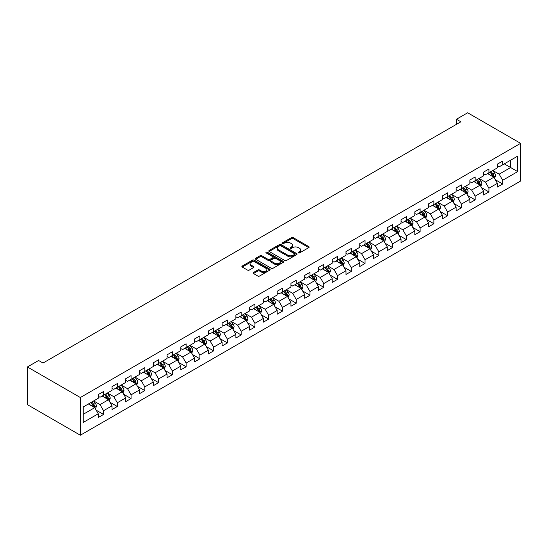 <?xml version="1.0" encoding="UTF-8"?>
<svg xmlns="http://www.w3.org/2000/svg" width="548" height="548" viewBox="0 0 548 548"><rect width="100%" height="100%" fill="white"/><g stroke="black" fill="none" stroke-linecap="round" stroke-linejoin="round"><path stroke-width="0.82" d="M298.379 252.923A0.856 0.493 0 0 0 299.592 252.923L308.791 247.614A1.226 0.706 0 0 0 309.147 247.114A1.226 0.706 0 0 0 308.791 246.614L293.201 237.613A1.226 0.706 0 0 0 291.468 237.613L282.268 242.928A0.856 0.493 0 0 0 282.014 243.278A0.856 0.493 0 0 0 282.268 243.627A0.856 0.493 0 0 0 283.48 243.627L284.672 242.935A3.918 2.26 0 0 1 290.214 242.935L291.515 243.689A3.918 2.26 0 0 1 292.659 245.292A3.918 2.26 0 0 1 291.515 246.888L290.324 247.573A0.856 0.493 0 0 0 290.07 247.929A0.856 0.493 0 0 0 290.324 248.278A0.856 0.493 0 0 0 291.536 248.278L292.728 247.586A3.918 2.26 0 0 1 298.27 247.586L299.564 248.34A3.918 2.26 0 0 1 300.715 249.936A3.918 2.26 0 0 1 299.564 251.539L298.379 252.224A0.856 0.493 0 0 0 298.126 252.573A0.856 0.493 0 0 0 298.379 252.923L298.379 252.224M253.45 272.514A1.226 0.706 0 0 0 253.094 273.014A1.226 0.706 0 0 0 253.45 273.514L257.827 276.041A1.226 0.706 0 0 0 259.553 276.041L269.774 270.137A1.226 0.706 0 0 0 270.137 269.637A1.226 0.706 0 0 0 269.774 269.137L254.19 260.136A1.226 0.706 0 0 0 252.457 260.136L242.237 266.04A1.226 0.706 0 0 0 241.88 266.54A1.226 0.706 0 0 0 242.237 267.04L247.518 270.089A1.226 0.706 0 0 0 249.251 270.089L253.621 267.561A1.226 0.706 0 0 0 253.984 267.061A1.226 0.706 0 0 0 253.621 266.561L251.005 265.054A3.274 1.891 0 0 1 250.046 263.711A3.274 1.891 0 0 1 252.066 261.965A3.274 1.891 0 0 1 255.635 262.376L265.903 268.301A3.274 1.891 0 0 1 266.862 269.637A3.274 1.891 0 0 1 264.835 271.383A3.274 1.891 0 0 1 261.266 270.979L259.553 269.986A1.226 0.706 0 0 0 257.827 269.986L253.45 272.514L253.45 273.514M520.6 143.343L467.663 112.778L456.457 119.252L460.868 121.793L43.018 363.043L38.607 360.495L27.4 366.961L80.337 397.526L520.6 143.343L520.6 181.039L80.337 435.222L80.337 397.526M284.755 260.492A1.226 0.706 0 0 0 286.488 260.492L296.708 254.587A1.226 0.706 0 0 0 297.071 254.087A1.226 0.706 0 0 0 296.708 253.587L281.117 244.586A1.226 0.706 0 0 0 279.391 244.586L269.171 250.491A1.226 0.706 0 0 0 268.808 250.991A1.226 0.706 0 0 0 269.171 251.491L284.755 260.492M266.527 253.114A0.856 0.493 0 0 1 267.397 253.231L267.397 252.21L283.241 261.362A1.226 0.706 0 0 1 283.604 261.862A1.226 0.706 0 0 1 283.241 262.362L273.02 268.267A1.226 0.706 0 0 1 271.294 268.267L255.704 259.266L260.074 256.759L260.074 255.738L255.704 258.266A1.226 0.706 0 0 0 255.341 258.766A1.226 0.706 0 0 0 255.704 259.266L255.704 258.266M260.074 256.759A1.226 0.706 0 0 1 261.807 256.759L261.807 255.738A1.226 0.706 0 0 0 260.074 255.738M261.807 255.738L268.13 259.389A1.226 0.706 0 0 0 269.863 259.389L272.76 257.711A1.226 0.706 0 0 0 273.123 257.211A1.226 0.706 0 0 0 272.76 256.711L266.184 252.916A0.856 0.493 0 0 1 265.931 252.566A0.856 0.493 0 0 1 266.458 252.107A0.856 0.493 0 0 1 267.397 252.21M96.174 410.185L103.545 414.439L103.545 410.719L112.011 405.828L112.011 409.548L117.306 406.493L117.306 402.773L125.773 397.882L125.773 401.602L131.068 398.547L131.068 394.827L139.541 389.936L139.541 393.656L144.83 390.601L144.83 386.881L153.303 381.99L153.303 385.71L158.598 382.655L158.598 378.935L167.065 374.044L167.065 377.764L172.36 374.709L172.36 370.989L180.833 366.098L180.833 369.818L186.121 366.756L186.121 363.043L194.595 358.152L194.595 361.872L199.89 358.81L199.89 355.097L208.356 350.206L208.356 353.926L213.651 350.864L213.651 347.151L222.118 342.26L222.118 345.973L227.413 342.918L227.413 339.198L235.887 334.314L235.887 338.027L241.182 334.972L241.182 331.252L249.648 326.368L249.648 330.081L254.943 327.026L254.943 323.306L263.41 318.415L263.41 322.135L268.705 319.08L268.705 315.36L277.178 310.469L277.178 314.189L282.467 311.134L282.467 307.414L290.94 302.523L290.94 306.243L296.235 303.188L296.235 299.468L304.702 294.577L304.702 298.297L309.997 295.242L309.997 291.522L318.47 286.631L318.47 290.351L323.758 287.296L323.758 283.576L332.232 278.685L332.232 282.405L337.527 279.35L337.527 275.63L345.994 270.739L345.994 274.459L351.289 271.404L351.289 267.684L359.755 262.793L359.755 266.513L365.05 263.458L365.05 259.738L373.524 254.847L373.524 258.567L378.819 255.512L378.819 251.792L387.285 246.901L387.285 250.621L392.58 247.566L392.58 243.846L401.047 238.955L401.047 242.675L406.342 239.62L406.342 235.9L414.815 231.009L414.815 234.729L420.111 231.667L420.111 227.954L428.577 223.063L428.577 226.783L433.872 223.721L433.872 220.008L442.339 215.117L442.339 218.837L447.634 215.775L447.634 212.055L456.107 207.171L456.107 210.884L461.395 207.829L461.395 204.109L469.869 199.225L469.869 202.938L475.164 199.883L475.164 196.163L483.631 191.273L483.631 194.992L488.926 191.937L488.926 188.217L497.399 183.327L497.399 187.046L502.687 183.991L502.687 180.271L517.689 171.613L517.689 156.125L510.633 160.201L510.633 167.537L517.689 171.613M103.545 414.439L98.25 417.494L98.25 413.774L83.248 422.433L83.248 406.952L98.25 398.293L98.25 394.574L103.545 391.512L103.545 395.231L112.011 390.34L112.011 386.628L117.306 383.566L117.306 387.285L125.773 382.394L125.773 378.682L131.068 375.62L131.068 379.339L139.541 374.448L139.541 370.729L144.83 367.674L144.83 371.393L153.303 366.502L153.303 362.783L158.598 359.728L158.598 363.447L167.065 358.556L167.065 354.837L172.36 351.782L172.36 355.501L180.833 350.61L180.833 346.891L186.121 343.836L186.121 347.555L194.595 342.664L194.595 338.945L199.89 335.89L199.89 339.609L208.356 334.718L208.356 330.999L213.651 327.944L213.651 331.663L222.118 326.772L222.118 323.053L227.413 319.998L227.413 323.717L235.887 318.826L235.887 315.107L241.182 312.052L241.182 315.771L249.648 310.88L249.648 307.161L254.943 304.106L254.943 307.825L263.41 302.934L263.41 299.215L268.705 296.16L268.705 299.879L277.178 294.988L277.178 291.269L282.467 288.214L282.467 291.933L290.94 287.042L290.94 283.323L296.235 280.268L296.235 283.98L304.702 279.096L304.702 275.377L309.997 272.322L309.997 276.034L318.47 271.15L318.47 267.431L323.758 264.376L323.758 268.088L332.232 263.198L332.232 259.485L337.527 256.423L337.527 260.142L345.994 255.252L345.994 251.539L351.289 248.477L351.289 252.196L359.755 247.306L359.755 243.593L365.05 240.531L365.05 244.25L373.524 239.36L373.524 235.64L378.819 232.585L378.819 236.304L387.285 231.414L387.285 227.694L392.58 224.639L392.58 228.358L401.047 223.468L401.047 219.748L406.342 216.693L406.342 220.412L414.815 215.522L414.815 211.802L420.111 208.747L420.111 212.466L428.577 207.576L428.577 203.856L433.872 200.801L433.872 204.52L442.339 199.63L442.339 195.91L447.634 192.855L447.634 196.574L456.107 191.684L456.107 187.964L461.395 184.909L461.395 188.628L469.869 183.738L469.869 180.018L475.164 176.963L475.164 180.682L483.631 175.792L483.631 172.072L488.926 169.017L488.926 172.736L497.399 167.846L497.399 164.126L502.687 161.071L502.687 164.79L517.689 156.125M102.127 396.046L108.483 399.718L100.01 404.609L93.66 400.937M98.25 396.252L100.01 397.273L103.545 395.231M100.01 404.609L103.545 410.719M108.483 399.718L112.011 405.828M115.895 388.1L122.245 391.772L113.779 396.663L107.422 392.991M112.011 388.306L113.779 389.327L117.306 387.285M113.779 396.663L117.306 402.773M122.245 391.772L125.773 397.882M129.657 380.154L136.007 383.826L127.54 388.717L121.19 385.045M125.773 380.36L127.54 381.381L131.068 379.339M127.54 388.717L131.068 394.827M136.007 383.826L139.541 389.936M143.418 372.208L149.775 375.88L141.302 380.764L134.952 377.099M139.541 372.414L141.302 373.435L144.83 371.393M141.302 380.764L144.83 386.881M149.775 375.88L153.303 381.99M157.187 364.262L163.537 367.934L155.07 372.818L148.714 369.153M153.303 364.468L155.07 365.489L158.598 363.447M155.07 372.818L158.598 378.935M163.537 367.934L167.065 374.044M170.949 356.316L177.299 359.981L168.832 364.872L162.475 361.207M167.065 356.522L168.832 357.536L172.36 355.501M168.832 364.872L172.36 370.989M177.299 359.981L180.833 366.098M184.71 348.37L191.067 352.035L182.594 356.926L176.244 353.261M180.833 348.576L182.594 349.59L186.121 347.555M182.594 356.926L186.121 363.043M191.067 352.035L194.595 358.152M198.479 340.424L204.829 344.089L196.355 348.98L190.005 345.315M194.595 340.63L196.355 341.644L199.89 339.609M196.355 348.98L199.89 355.097M204.829 344.089L208.356 350.206M212.24 332.478L218.59 336.143L210.124 341.034L203.767 337.369M208.356 332.684L210.124 333.698L213.651 331.663M210.124 341.034L213.651 347.151M218.59 336.143L222.118 342.26M226.002 324.532L232.359 328.197L223.885 333.088L217.535 329.423M222.118 324.738L223.885 325.752L227.413 323.717M223.885 333.088L227.413 339.198M232.359 328.197L235.887 334.314M239.764 316.586L246.121 320.251L237.647 325.142L231.297 321.477M235.887 316.785L237.647 317.806L241.182 315.771M237.647 325.142L241.182 331.252M246.121 320.251L249.648 326.368M253.532 308.64L259.882 312.305L251.416 317.196L245.059 313.531M249.648 308.839L251.416 309.86L254.943 307.825M251.416 317.196L254.943 323.306M259.882 312.305L263.41 318.415M267.294 300.694L273.644 304.359L265.177 309.25L258.827 305.579M263.41 300.893L265.177 301.914L268.705 299.879M265.177 309.25L268.705 315.36M273.644 304.359L277.178 310.469M281.056 292.748L287.412 296.413L278.939 301.304L272.589 297.633M277.178 292.947L278.939 293.968L282.467 291.933M278.939 301.304L282.467 307.414M287.412 296.413L290.94 302.523M294.824 284.796L301.174 288.467L292.707 293.358L286.351 289.687M290.94 285.001L292.707 286.022L296.235 283.98M292.707 293.358L296.235 299.468M301.174 288.467L304.702 294.577M308.586 276.85L314.936 280.521L306.469 285.412L300.119 281.741M304.702 277.055L306.469 278.076L309.997 276.034M306.469 285.412L309.997 291.522M314.936 280.521L318.47 286.631M322.347 268.904L328.704 272.575L320.231 277.466L313.881 273.795M318.47 269.109L320.231 270.13L323.758 268.088M320.231 277.466L323.758 283.576M328.704 272.575L332.232 278.685M336.116 260.958L342.466 264.629L333.992 269.52L327.642 265.849M332.232 261.163L333.992 262.184L337.527 260.142M333.992 269.52L337.527 275.63M342.466 264.629L345.994 270.739M349.877 253.012L356.227 256.683L347.761 261.574L341.404 257.903M345.994 253.217L347.761 254.238L351.289 252.196M347.761 261.574L351.289 267.684M356.227 256.683L359.755 262.793M363.639 245.066L369.996 248.737L361.522 253.621L355.173 249.957M359.755 245.271L361.522 246.292L365.05 244.25M361.522 253.621L365.05 259.738M369.996 248.737L373.524 254.847M377.408 237.12L383.758 240.791L375.284 245.675L368.934 242.011M373.524 237.325L375.284 238.346L378.819 236.304M375.284 245.675L378.819 251.792M383.758 240.791L387.285 246.901M391.169 229.174L397.519 232.838L389.053 237.729L382.696 234.065M387.285 229.379L389.053 230.4L392.58 228.358M389.053 237.729L392.58 243.846M397.519 232.838L401.047 238.955M404.931 221.228L411.288 224.892L402.814 229.783L396.464 226.119M401.047 221.433L402.814 222.447L406.342 220.412M402.814 229.783L406.342 235.9M411.288 224.892L414.815 231.009M418.693 213.282L425.049 216.946L416.576 221.837L410.226 218.173M414.815 213.487L416.576 214.501L420.111 212.466M416.576 221.837L420.111 227.954M425.049 216.946L428.577 223.063M432.461 205.336L438.811 209L430.344 213.891L423.988 210.226M428.577 205.541L430.344 206.555L433.872 204.52M430.344 213.891L433.872 220.008M438.811 209L442.339 215.117M446.223 197.39L452.573 201.054L444.106 205.945L437.756 202.281M442.339 197.595L444.106 198.609L447.634 196.574M444.106 205.945L447.634 212.055M452.573 201.054L456.107 207.171M459.984 189.444L466.341 193.108L457.868 197.999L451.518 194.335M456.107 189.649L457.868 190.663L461.395 188.628M457.868 197.999L461.395 204.109M466.341 193.108L469.869 199.225M473.753 181.498L480.103 185.162L471.636 190.053L465.279 186.389M469.869 181.696L471.636 182.717L475.164 180.682M471.636 190.053L475.164 196.163M480.103 185.162L483.631 191.273M487.515 173.552L493.864 177.216L485.398 182.107L479.041 178.443M483.631 173.75L485.398 174.771L488.926 172.736M485.398 182.107L488.926 188.217M493.864 177.216L497.399 183.327M504.276 163.873L510.633 167.537L499.16 174.161L492.81 170.49M497.399 165.804L499.16 166.825L502.687 164.79M499.16 174.161L502.687 180.271M27.4 366.961L27.4 404.657L80.337 435.222M456.457 119.252L456.457 124.341M83.248 414.288L94.722 407.664L88.365 403.992M94.722 407.664L98.25 413.774M495.324 179.737L502.687 183.991M481.562 187.683L488.926 191.937M467.793 195.629L475.164 199.883M454.032 203.575L461.395 207.829M440.27 211.521L447.634 215.775M426.502 219.467L433.872 223.721M412.74 227.42L420.111 231.667M398.978 235.366L406.342 239.62M385.21 243.312L392.58 247.566M371.448 251.258L378.819 255.512M357.686 259.204L365.05 263.458M343.925 267.15L351.289 271.404M330.156 275.096L337.527 279.35M316.395 283.042L323.758 287.296M302.633 290.988L309.997 295.242M288.865 298.934L296.235 303.188M275.103 306.88L282.467 311.134M261.341 314.826L268.705 319.08M247.573 322.772L254.943 327.026M233.811 330.718L241.182 334.972M220.049 338.664L227.413 342.918M206.288 346.61L213.651 350.864M192.519 354.563L199.89 358.81M178.758 362.509L186.121 366.756M164.996 370.455L172.36 374.709M151.227 378.401L158.598 382.655M137.466 386.347L144.83 390.601M123.704 394.293L131.068 398.547M109.936 402.239L117.306 406.493M298.722 253.046L299.564 252.56A3.918 2.26 0 0 0 300.715 250.957L300.715 249.936M292.659 245.292L292.659 246.305A3.918 2.26 0 0 1 291.515 247.908L290.666 248.395M308.771 247.621L293.201 238.633A1.226 0.706 0 0 0 291.468 238.633L282.61 243.75M296.694 254.601L281.117 245.607A1.226 0.706 0 0 0 279.391 245.607L269.184 251.498L269.171 250.491M294.543 254.436A0.856 0.493 0 0 0 294.797 254.087A0.856 0.493 0 0 0 294.543 253.738L280.864 245.84A0.856 0.493 0 0 0 279.651 245.84L278.391 246.566A3.918 2.26 0 0 0 277.247 248.162A3.918 2.26 0 0 0 278.391 249.765L287.748 255.163A3.918 2.26 0 0 0 293.29 255.163L294.543 254.436L294.543 255.457A0.856 0.493 0 0 0 294.797 255.108L294.797 254.087M277.247 248.162L277.247 249.182A3.918 2.26 0 0 0 278.391 250.785L278.391 249.765M294.543 255.457L293.29 256.183A3.918 2.26 0 0 1 287.748 256.183L278.391 250.785M261.807 256.759L268.13 260.41A1.226 0.706 0 0 0 269.863 260.41L272.76 258.731A1.226 0.706 0 0 0 273.123 258.231L273.123 257.211M267.397 253.231L283.227 262.376M274.692 263.177A3.274 1.891 0 0 0 278.261 263.588A3.274 1.891 0 0 0 280.281 261.841A3.274 1.891 0 0 0 279.322 260.499L275.706 258.416A1.226 0.706 0 0 0 273.973 258.416L271.075 260.088A1.226 0.706 0 0 0 270.719 260.588A1.226 0.706 0 0 0 271.075 261.088L274.692 263.177L274.692 264.198A3.274 1.891 0 0 0 278.261 264.602A3.274 1.891 0 0 0 280.281 262.855L280.281 261.841M270.719 260.588L270.719 261.608A1.226 0.706 0 0 0 271.075 262.108L271.075 261.088M274.692 264.198L271.075 262.108M266.862 269.637L266.862 270.657A3.274 1.891 0 0 1 264.835 272.404A3.274 1.891 0 0 1 261.266 271.993L259.553 271.007A1.226 0.706 0 0 0 257.827 271.007L253.471 273.521M250.046 263.711L250.046 264.732A3.274 1.891 0 0 0 251.005 266.068L251.005 265.054M253.621 266.561L253.621 267.561L251.005 266.068M269.76 270.15L254.19 261.156A1.226 0.706 0 0 0 252.457 261.156L242.25 267.047L242.237 266.04M494.563 178.422L495.611 175.778A3.309 1.911 -120 0 0 494.556 172.963L492.734 170.531M489.563 174.73L488.323 173.079M493.358 176.922L493.83 175.922A3.309 1.911 -120 0 0 492.885 173.935L491.063 171.503M490.234 171.983L492.255 174.675A1.685 0.973 60 0 1 492.556 175.189L493.83 175.922M490.001 172.113L491.823 174.545A3.309 1.911 60 0 1 492.768 176.531M480.802 186.368L481.85 183.724A3.309 1.911 -120 0 0 480.795 180.909L478.973 178.477M475.801 182.676L474.561 181.025M479.589 184.868L480.062 183.868A3.309 1.911 -120 0 0 479.116 181.881L477.294 179.449M476.465 179.929L478.486 182.621A1.685 0.973 60 0 1 478.794 183.135L480.062 183.868M476.239 180.059L478.062 182.491A3.309 1.911 60 0 1 479.007 184.477M467.033 194.314L468.088 191.67A3.309 1.911 -120 0 0 467.033 188.855L465.211 186.43M462.033 190.622L460.8 188.971M465.827 192.814L466.3 191.814A3.309 1.911 -120 0 0 465.355 189.827L463.533 187.395M462.704 187.875L464.725 190.567A1.685 0.973 60 0 1 465.033 191.081L466.3 191.814M462.478 188.005L464.293 190.437A3.309 1.911 60 0 1 465.245 192.423M453.271 202.26L454.319 199.623A3.309 1.911 -120 0 0 453.265 196.801L451.442 194.376M448.271 198.568L447.031 196.917M452.066 200.76L452.538 199.76A3.309 1.911 -120 0 0 451.593 197.773L449.771 195.341M448.942 195.821L450.963 198.513A1.685 0.973 60 0 1 451.264 199.027L452.538 199.76M448.709 195.951L450.531 198.383A3.309 1.911 60 0 1 451.477 200.369M439.51 210.213L440.558 207.569A3.309 1.911 -120 0 0 439.503 204.753L437.681 202.322M434.509 206.521L433.269 204.863M438.297 208.706L438.77 207.706A3.309 1.911 -120 0 0 437.825 205.719L436.003 203.287M435.18 203.767L437.194 206.459A1.685 0.973 60 0 1 437.503 206.973L438.77 207.706M434.948 203.897L436.77 206.329A3.309 1.911 60 0 1 437.715 208.315M425.748 218.159L426.796 215.515A3.309 1.911 -120 0 0 425.741 212.699L423.919 210.268M420.741 214.467L419.508 212.816M424.536 216.652L425.008 215.652A3.309 1.911 -120 0 0 424.063 213.665L422.241 211.233M421.412 211.713L423.433 214.412A1.685 0.973 60 0 1 423.741 214.919L425.008 215.652M421.186 211.843L423.001 214.275A3.309 1.911 60 0 1 423.953 216.261M411.98 226.105L413.028 223.461A3.309 1.911 -120 0 0 411.973 220.645L410.157 218.214M406.979 222.413L405.746 220.762M410.774 224.598L411.247 223.598A3.309 1.911 -120 0 0 410.301 221.611L408.479 219.179M407.65 219.659L409.671 222.358A1.685 0.973 60 0 1 409.979 222.865L411.247 223.598M407.417 219.789L409.24 222.221A3.309 1.911 60 0 1 410.185 224.214M398.218 234.051L399.266 231.407A3.309 1.911 -120 0 0 398.211 228.591L396.389 226.16M393.217 230.359L391.978 228.708M397.005 232.544L397.485 231.544A3.309 1.911 -120 0 0 396.533 229.557L394.718 227.125M393.889 227.605L395.909 230.304A1.685 0.973 60 0 1 396.211 230.811L397.485 231.544M393.656 227.735L395.478 230.167A3.309 1.911 60 0 1 396.423 232.16M384.456 241.997L385.504 239.353A3.309 1.911 -120 0 0 384.449 236.537L382.627 234.106M379.456 238.305L378.216 236.654M383.244 240.49L383.716 239.49A3.309 1.911 -120 0 0 382.771 237.503L380.949 235.071M380.12 235.551L382.141 238.25A1.685 0.973 60 0 1 382.449 238.757L383.716 239.49M379.894 235.681L381.716 238.113A3.309 1.911 60 0 1 382.662 240.106M370.688 249.943L371.743 247.299A3.309 1.911 -120 0 0 370.688 244.483L368.866 242.052M365.687 246.251L364.454 244.6M369.482 248.436L369.955 247.436A3.309 1.911 -120 0 0 369.01 245.449L367.187 243.017M366.359 243.497L368.379 246.196A1.685 0.973 60 0 1 368.688 246.703L369.955 247.436M366.126 243.627L367.948 246.059A3.309 1.911 60 0 1 368.893 248.052M356.926 257.889L357.974 255.245A3.309 1.911 -120 0 0 356.919 252.429L355.097 249.998M351.926 254.197L350.686 252.546M355.721 256.389L356.193 255.389A3.309 1.911 -120 0 0 355.248 253.395L353.426 250.963M352.597 251.443L354.618 254.142A1.685 0.973 60 0 1 354.919 254.656L356.193 255.389M352.364 251.58L354.186 254.005A3.309 1.911 60 0 1 355.131 255.998M343.164 265.835L344.213 263.191A3.309 1.911 -120 0 0 343.158 260.375L341.336 257.944M338.164 262.143L336.924 260.492M341.952 264.335L342.425 263.335A3.309 1.911 -120 0 0 341.479 261.341L339.657 258.909M338.828 259.389L340.849 262.088A1.685 0.973 60 0 1 341.157 262.602L342.425 263.335M338.602 259.526L340.424 261.951A3.309 1.911 60 0 1 341.37 263.944M329.396 273.781L330.451 271.137A3.309 1.911 -120 0 0 329.396 268.321L327.574 265.89M324.395 270.089L323.162 268.438M328.19 272.281L328.663 271.281A3.309 1.911 -120 0 0 327.718 269.287L325.896 266.855M325.067 267.335L327.088 270.034A1.685 0.973 60 0 1 327.396 270.548L328.663 271.281M324.834 267.472L326.656 269.904A3.309 1.911 60 0 1 327.608 271.89M315.634 281.727L316.682 279.083A3.309 1.911 -120 0 0 315.627 276.267L313.805 273.836M310.634 278.035L309.394 276.384M314.429 280.227L314.901 279.227A3.309 1.911 -120 0 0 313.956 277.233L312.134 274.808M311.305 275.281L313.326 277.98A1.685 0.973 60 0 1 313.627 278.494L314.901 279.227M311.072 275.418L312.894 277.85A3.309 1.911 60 0 1 313.84 279.836M301.873 289.673L302.921 287.029A3.309 1.911 -120 0 0 301.866 284.213L300.044 281.782M296.872 285.981L295.632 284.33M300.66 288.173L301.133 287.173A3.309 1.911 -120 0 0 300.188 285.179L298.365 282.754M297.543 283.227L299.557 285.926A1.685 0.973 60 0 1 299.866 286.44L301.133 287.173M297.311 283.364L299.133 285.796A3.309 1.911 60 0 1 300.078 287.782M288.111 297.619L289.159 294.975A3.309 1.911 -120 0 0 288.104 292.159L286.282 289.728M283.104 293.927L281.871 292.276M286.899 296.119L287.371 295.119A3.309 1.911 -120 0 0 286.426 293.125L284.604 290.7M283.775 291.173L285.796 293.872A1.685 0.973 60 0 1 286.104 294.386L287.371 295.119M283.549 291.31L285.364 293.742A3.309 1.911 60 0 1 286.316 295.728M274.343 305.565L275.391 302.921A3.309 1.911 -120 0 0 274.336 300.105L272.52 297.674M269.342 301.873L268.109 300.222M273.137 304.065L273.61 303.065A3.309 1.911 -120 0 0 272.664 301.078L270.842 298.646M270.013 299.119L272.034 301.818A1.685 0.973 60 0 1 272.342 302.332L273.61 303.065M269.78 299.256L271.603 301.688A3.309 1.911 60 0 1 272.548 303.674M260.581 313.511L261.629 310.867A3.309 1.911 -120 0 0 260.574 308.051L258.752 305.62M255.58 309.819L254.341 308.168M259.368 312.011L259.848 311.011A3.309 1.911 -120 0 0 258.896 309.024L257.081 306.592M256.252 307.072L258.272 309.764A1.685 0.973 60 0 1 258.574 310.278L259.848 311.011M256.019 307.202L257.841 309.634A3.309 1.911 60 0 1 258.786 311.62M246.819 321.457L247.867 318.813A3.309 1.911 -120 0 0 246.812 315.997L244.99 313.572M241.819 317.765L240.579 316.114M245.607 319.957L246.079 318.957A3.309 1.911 -120 0 0 245.134 316.97L243.312 314.538M242.483 315.018L244.504 317.71A1.685 0.973 60 0 1 244.812 318.224L246.079 318.957M242.257 315.148L244.079 317.58A3.309 1.911 60 0 1 245.025 319.566M233.051 329.403L234.106 326.759A3.309 1.911 -120 0 0 233.051 323.943L231.229 321.518M228.05 325.711L226.817 324.06M231.845 327.903L232.318 326.903A3.309 1.911 -120 0 0 231.372 324.916L229.55 322.484M228.721 322.964L230.742 325.656A1.685 0.973 60 0 1 231.051 326.17L232.318 326.903M228.489 323.094L230.311 325.526A3.309 1.911 60 0 1 231.256 327.512M219.289 337.356L220.337 334.712A3.309 1.911 -120 0 0 219.282 331.896L217.46 329.464M214.289 333.664L213.049 332.006M218.083 335.849L218.556 334.849A3.309 1.911 -120 0 0 217.604 332.862L215.789 330.43M214.96 330.91L216.981 333.602A1.685 0.973 60 0 1 217.282 334.116L218.556 334.849M214.727 331.04L216.549 333.472A3.309 1.911 60 0 1 217.494 335.458M205.527 345.302L206.575 342.658A3.309 1.911 -120 0 0 205.521 339.842L203.698 337.41M200.527 341.61L199.287 339.959M204.315 343.795L204.788 342.795A3.309 1.911 -120 0 0 203.842 340.808L202.02 338.376M201.191 338.856L203.212 341.548A1.685 0.973 60 0 1 203.52 342.062L204.788 342.795M200.965 338.986L202.787 341.418A3.309 1.911 60 0 1 203.733 343.404M191.759 353.248L192.814 350.604A3.309 1.911 -120 0 0 191.759 347.788L189.937 345.356M186.758 349.556L185.525 347.905M190.553 351.741L191.026 350.741A3.309 1.911 -120 0 0 190.081 348.754L188.259 346.322M187.43 346.802L189.45 349.501A1.685 0.973 60 0 1 189.759 350.008L191.026 350.741M187.197 346.932L189.019 349.364A3.309 1.911 60 0 1 189.964 351.35M177.997 361.194L179.045 358.55A3.309 1.911 -120 0 0 177.99 355.734L176.168 353.302M172.997 357.502L171.757 355.851M176.792 359.687L177.264 358.687A3.309 1.911 -120 0 0 176.319 356.7L174.497 354.268M173.668 354.748L175.689 357.447A1.685 0.973 60 0 1 175.99 357.954L177.264 358.687M173.435 354.878L175.257 357.31A3.309 1.911 60 0 1 176.203 359.303M164.236 369.14L165.284 366.496A3.309 1.911 -120 0 0 164.229 363.68L162.407 361.248M159.235 365.448L157.995 363.797M163.023 367.633L163.496 366.633A3.309 1.911 -120 0 0 162.551 364.646L160.728 362.214M159.906 362.694L161.92 365.393A1.685 0.973 60 0 1 162.229 365.9L163.496 366.633M159.674 362.824L161.496 365.256A3.309 1.911 60 0 1 162.441 367.249M150.474 377.086L151.522 374.442A3.309 1.911 -120 0 0 150.467 371.626L148.645 369.194M145.467 373.394L144.234 371.743M149.262 375.579L149.734 374.579A3.309 1.911 -120 0 0 148.789 372.592L146.967 370.16M146.138 370.64L148.159 373.339A1.685 0.973 60 0 1 148.467 373.846L149.734 374.579M145.912 370.77L147.727 373.202A3.309 1.911 60 0 1 148.679 375.195M136.705 385.032L137.754 382.388A3.309 1.911 -120 0 0 136.699 379.572L134.883 377.14M131.705 381.34L130.472 379.689M135.5 383.531L135.972 382.525A3.309 1.911 -120 0 0 135.027 380.538L133.205 378.106M132.376 378.586L134.397 381.285A1.685 0.973 60 0 1 134.698 381.792L135.972 382.525M132.143 378.723L133.965 381.148A3.309 1.911 60 0 1 134.911 383.141M122.944 392.978L123.992 390.334A3.309 1.911 -120 0 0 122.937 387.518L121.115 385.086M117.943 389.286L116.703 387.635M121.731 391.478L122.211 390.477A3.309 1.911 -120 0 0 121.259 388.484L119.443 386.052M118.615 386.532L120.635 389.231A1.685 0.973 60 0 1 120.937 389.744L122.211 390.477M118.382 386.669L120.204 389.094A3.309 1.911 60 0 1 121.149 391.087M109.182 400.924L110.23 398.28A3.309 1.911 -120 0 0 109.175 395.464L107.353 393.032M104.182 397.232L102.942 395.581M107.97 399.424L108.442 398.423A3.309 1.911 -120 0 0 107.497 396.43L105.675 393.998M104.846 394.478L106.867 397.177A1.685 0.973 60 0 1 107.175 397.69L108.442 398.423M104.62 394.615L106.442 397.047A3.309 1.911 60 0 1 107.387 399.033M95.414 408.87L96.469 406.226A3.309 1.911 -120 0 0 95.407 403.41L93.592 400.978M90.413 405.178L89.18 403.527M94.208 407.37L94.681 406.369A3.309 1.911 -120 0 0 93.735 404.376L91.913 401.944M91.084 402.424L93.105 405.123A1.685 0.973 60 0 1 93.413 405.636L94.681 406.369M90.852 402.561L92.674 404.993A3.309 1.911 60 0 1 93.619 406.979M299.564 252.56L299.564 251.539M290.324 248.278L290.324 247.573M291.515 247.908L291.515 246.888M282.268 243.627L282.268 242.928M291.468 238.633L291.468 237.613M293.201 238.633L293.201 237.613M308.791 247.614L308.791 246.614M279.391 245.607L279.391 244.586M281.117 245.607L281.117 244.586M296.708 254.587L296.708 253.587M287.748 256.183L287.748 255.163M293.29 256.183L293.29 255.163M268.13 260.41L268.13 259.389M269.863 260.41L269.863 259.389M272.76 258.731L272.76 257.711M283.241 262.362L283.241 261.362M257.827 271.007L257.827 269.986M259.553 271.007L259.553 269.986M261.266 271.993L261.266 270.979M252.457 261.156L252.457 260.136M254.19 261.156L254.19 260.136M269.774 270.137L269.774 269.137M493.543 177.031L495.591 175.846M492.885 173.935L494.556 172.963M490.529 175.292L491.823 174.545M479.774 184.977L481.829 183.792M479.116 181.881L480.795 180.909M476.767 183.238L478.062 182.491M466.012 192.923L468.067 191.738M465.355 189.827L467.033 188.855M463.005 191.184L464.293 190.437M452.251 200.869L454.299 199.684M451.593 197.773L453.265 196.801M449.237 199.13L450.531 198.383M438.482 208.815L440.537 207.63M437.825 205.719L439.503 204.753M435.475 207.076L436.77 206.329M424.721 216.761L426.776 215.576M424.063 213.665L425.741 212.699M421.713 215.022L423.001 214.275M410.959 224.707L413.007 223.522M410.301 221.611L411.973 220.645M407.945 222.968L409.24 222.221M397.197 232.653L399.245 231.468M396.533 229.557L398.211 228.591M394.183 230.914L395.478 230.167M383.429 240.599L385.484 239.414M382.771 237.503L384.449 236.537M380.422 238.859L381.716 238.113M369.667 248.545L371.715 247.36M369.01 245.449L370.688 244.483M366.653 246.806L367.948 246.059M355.905 256.491L357.954 255.306M355.248 253.395L356.919 252.429M352.891 254.751L354.186 254.005M342.137 264.437L344.192 263.252M341.479 261.341L343.158 260.375M339.13 262.698L340.424 261.951M328.375 272.383L330.423 271.198M327.718 269.287L329.396 268.321M325.368 270.65L326.656 269.904M314.614 280.329L316.662 279.144M313.956 277.233L315.627 276.267M311.6 278.596L312.894 277.85M300.845 288.275L302.9 287.097M300.188 285.179L301.866 284.213M297.838 286.542L299.133 285.796M287.084 296.221L289.139 295.043M286.426 293.125L288.104 292.159M284.076 294.488L285.364 293.742M273.322 304.174L275.37 302.989M272.664 301.078L274.336 300.105M270.308 302.434L271.603 301.688M259.56 312.12L261.608 310.935M258.896 309.024L260.574 308.051M256.546 310.38L257.841 309.634M245.792 320.066L247.847 318.881M245.134 316.97L246.812 315.997M242.785 318.326L244.079 317.58M232.03 328.012L234.078 326.827M231.372 324.916L233.051 323.943M229.016 326.272L230.311 325.526M218.268 335.958L220.317 334.773M217.604 332.862L219.282 331.896M215.254 334.218L216.549 333.472M204.5 343.904L206.555 342.719M203.842 340.808L205.521 339.842M201.493 342.164L202.787 341.418M190.738 351.85L192.786 350.665M190.081 348.754L191.759 347.788M187.731 350.11L189.019 349.364M176.977 359.796L179.025 358.611M176.319 356.7L177.99 355.734M173.963 358.056L175.257 357.31M163.208 367.742L165.263 366.557M162.551 364.646L164.229 363.68M160.201 366.002L161.496 365.256M149.446 375.688L151.501 374.503M148.789 372.592L150.467 371.626M146.439 373.948L147.727 373.202M135.685 383.634L137.733 382.449M135.027 380.538L136.699 379.572M132.671 381.894L133.965 381.148M121.923 391.58L123.971 390.395M121.259 388.484L122.937 387.518M118.909 389.84L120.204 389.094M108.155 399.526L110.21 398.341M107.497 396.43L109.175 395.464M105.148 397.793L106.442 397.047M94.393 407.472L96.441 406.287M93.735 404.376L95.407 403.41M91.379 405.739L92.674 404.993"/></g></svg>
